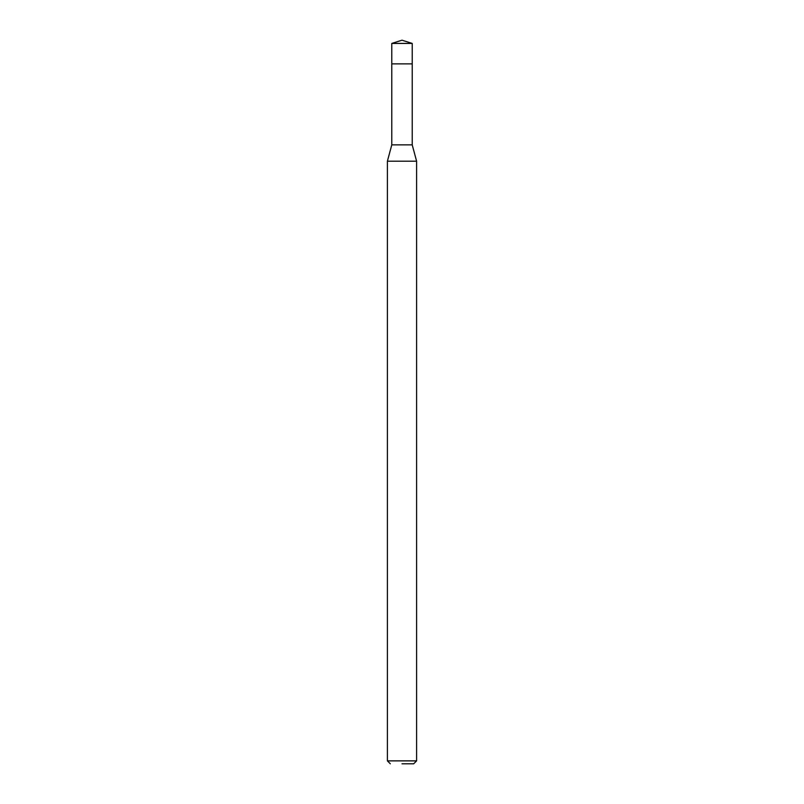 <?xml version="1.0" encoding="UTF-8"?>
<svg xmlns="http://www.w3.org/2000/svg" width="804" height="804" viewBox="0 0 804 804"><rect width="100%" height="100%" fill="white"/><g stroke="black" fill="none" stroke-linecap="round" stroke-linejoin="round"><path stroke-width="1.21" d="M412.221 43.426L391.779 43.426L391.779 63.868L412.221 63.868L391.779 63.868L391.779 43.426L402 40.2L412.221 43.426L412.221 144.861L416.603 161.212L387.397 161.212L387.397 760.875L416.603 760.875L416.603 161.212M402 763.8L413.678 763.8L402 763.8M387.397 161.212L391.779 144.861L412.221 144.861M402 40.2L391.779 43.426M413.678 763.8L416.603 760.875M390.322 763.8L387.397 760.875M391.779 144.861L391.779 63.868"/></g></svg>
